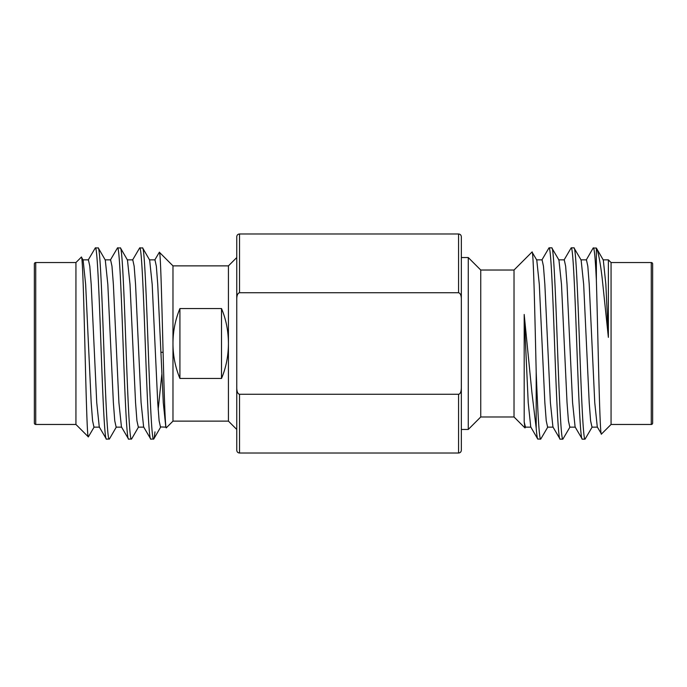 <?xml version="1.0" encoding="UTF-8"?>
<svg xmlns="http://www.w3.org/2000/svg" width="687" height="687" viewBox="0 0 687 687"><rect width="100%" height="100%" fill="white"/><g stroke="black" fill="none" stroke-linecap="round" stroke-linejoin="round"><path stroke-width="1.03" d="M221.566 378.314L221.506 378.46C226.032 367.76 228.342 356.106 228.436 343.5L228.436 421.131L236.757 429.452L236.757 257.548L228.436 265.869L228.436 343.5C228.342 330.894 226.032 319.24 221.506 308.54L179.917 308.54L179.917 378.46C175.297 367.244 172.978 355.591 172.978 343.5C172.978 331.409 175.297 319.756 179.917 308.54M228.436 265.869L172.978 265.869L172.978 421.131L166.383 427.735C163.944 434.373 161.608 247.981 159.358 252.241L172.978 265.869M94.205 426.936L88.348 436.872L75.939 424.463L35.733 424.463L35.733 262.537L75.939 262.537L75.939 424.463M88.348 436.872C86.09 441.234 83.762 250.403 81.315 257.161L75.939 262.537M88.176 260.064L95.347 247.844C97.185 246.504 99.057 292.413 100.895 343.5C102.732 394.587 104.596 440.496 106.442 439.156L109.422 438.976L116.386 426.936M121.685 427.151L116.146 427.151L114.755 420.779L113.372 402.651L107.825 284.349L105.291 260.064L98.327 248.024L95.347 247.844M110.358 260.064L117.529 247.844C119.366 246.504 121.238 292.413 123.076 343.5C124.914 394.587 126.777 440.496 128.624 439.156L131.603 438.976L138.568 426.936M143.866 427.151L138.327 427.151L136.936 420.779L135.554 402.651L130.006 284.349L127.473 260.064L120.508 248.024L117.529 247.844M132.539 260.064L139.71 247.844C141.548 246.504 143.42 292.413 145.258 343.5C147.095 394.587 148.959 440.496 150.805 439.156L153.785 438.976L160.749 426.936L166.048 427.151M160.509 427.151L159.118 420.779L157.735 402.651L152.188 284.349L149.654 260.064L142.69 248.024L139.71 247.844M142.484 247.844C144.322 246.504 146.185 292.413 148.031 343.5C149.869 394.587 151.733 440.496 153.57 439.156C154.008 439.173 154.472 436.752 154.961 431.874M98.121 247.844C99.959 246.504 101.831 292.413 103.668 343.5C105.506 394.587 107.37 440.496 109.207 439.156M82.869 259.849L88.417 259.849L89.799 266.221L91.191 284.349L96.738 402.651L99.263 426.936L106.442 439.156M120.302 247.844C122.14 246.504 124.012 292.413 125.85 343.5C127.688 394.587 129.551 440.496 131.389 439.156M105.051 259.849L110.598 259.849L111.981 266.221L113.372 284.349L118.92 402.651L121.444 426.936L128.624 439.156M127.232 259.849L132.78 259.849L134.163 266.221L135.554 284.349L141.093 402.651L143.626 426.936L150.805 439.156M149.414 259.849L154.961 259.849L156.344 266.221L157.735 284.349L163.274 402.651L165.807 426.936L166.383 427.735M161.84 374.398L158.156 409.546M154.721 260.064L159.358 252.241M221.506 308.54L221.506 378.46L179.917 378.46M35.733 424.463A1.383 1.383 0 0 1 34.35 423.072L34.35 263.928A1.383 1.383 0 0 1 35.733 262.537M81.47 257.213L83.11 260.064L85.643 284.349L91.191 402.651L92.573 420.779L93.964 427.151L99.503 427.151M458.564 394.269L239.523 394.269L239.523 453.016L458.564 453.016L458.564 394.269C460.273 393.969 461.2 391.873 461.338 387.975L461.338 450.243L461.338 429.452L468.268 429.452L480.745 416.975L480.745 270.025L514.022 270.025L532.013 252.026C533.447 248.496 534.847 314.26 536.195 371.839C537.732 411.41 539.183 439.56 540.695 439.156L537.706 438.976L530.742 426.936L528.217 402.651L524.19 314.466L524.19 421.947L524.988 427.941L525.684 426.936M458.564 292.731L458.564 233.984L239.523 233.984L239.523 292.731L458.564 292.731C460.376 293.255 461.303 295.358 461.338 299.025L461.338 236.757L461.338 257.548L468.268 257.548L480.745 270.025M239.523 394.269C237.779 393.891 236.86 391.788 236.757 387.975L236.757 299.025C236.8 295.316 237.728 293.22 239.523 292.731M239.523 453.016C237.857 452.87 236.929 451.943 236.757 450.243L236.757 387.975M236.757 299.025L236.757 236.757C236.929 235.057 237.857 234.13 239.523 233.984M461.338 450.243L461.338 450.243C461.157 451.943 460.23 452.87 458.564 453.016M461.338 387.975L461.338 299.025M580.893 259.849L586.44 259.849L587.823 266.221L589.214 284.349L594.753 402.651L597.286 426.936L601.494 434.021L611.061 424.463L611.061 262.537L651.267 262.537L651.267 424.463L611.061 424.463M603.074 259.849L608.373 259.849L611.061 262.537M601.494 434.021C599.734 439.474 598.051 336.699 596.368 280.425L596.368 248.05C598.059 250.686 600.352 262.494 602.181 278.261L608.373 337.36L605.848 284.349L603.315 260.064L596.35 248.024M608.373 259.849L608.373 337.36M596.368 248.05L593.164 248.024L586.2 260.064M596.368 280.425C595.38 259.325 594.384 248.462 593.37 247.844M582.284 439.156L585.049 439.156C583.211 440.496 581.348 394.587 579.51 343.5C577.664 292.413 575.8 246.504 573.963 247.844L571.189 247.844C573.027 246.504 574.899 292.413 576.736 343.5C578.574 394.587 580.438 440.496 582.284 439.156L575.105 426.936L572.58 402.651L567.033 284.349L565.641 266.221L564.259 259.849L558.711 259.849M597.527 427.151L591.988 427.151L590.597 420.779L589.214 402.651L583.667 284.349L581.133 260.064L573.963 247.844M560.103 439.156L562.868 439.156C561.03 440.496 559.166 394.587 557.329 343.5C555.491 292.413 553.619 246.504 551.781 247.844L549.007 247.844C550.845 246.504 552.717 292.413 554.555 343.5C556.393 394.587 558.256 440.496 560.103 439.156L552.923 426.936L550.399 402.651L544.851 284.349L543.46 266.221L542.077 259.849L536.53 259.849M575.345 427.151L569.806 427.151L568.415 420.779L567.033 402.651L561.485 284.349L558.952 260.064L551.781 247.844M537.921 439.156C537.38 439.165 536.805 435.489 536.195 428.138L536.195 371.839M592.228 426.936L585.049 439.156M571.189 247.844L564.018 260.064M570.047 426.936L562.868 439.156M549.007 247.844L541.837 260.064M547.865 426.936L540.695 439.156M480.745 416.975L514.022 416.975L524.988 427.941M524.19 314.466L531.91 392.569L536.195 428.138M553.164 427.151L547.625 427.151L546.234 420.779L544.851 402.651L539.304 284.349L536.77 260.064L532.013 252.026M514.022 416.975L514.022 270.025M651.267 424.463A1.383 1.383 0 0 0 652.65 423.072L652.65 263.928A1.383 1.383 0 0 0 651.267 262.537M468.268 429.452L468.268 257.548M530.982 427.151L525.443 427.151L524.19 421.947M163.085 352.302L160.861 352.302M228.436 421.131L172.978 421.131M458.564 233.984C460.23 234.13 461.157 235.057 461.338 236.757"/></g></svg>
